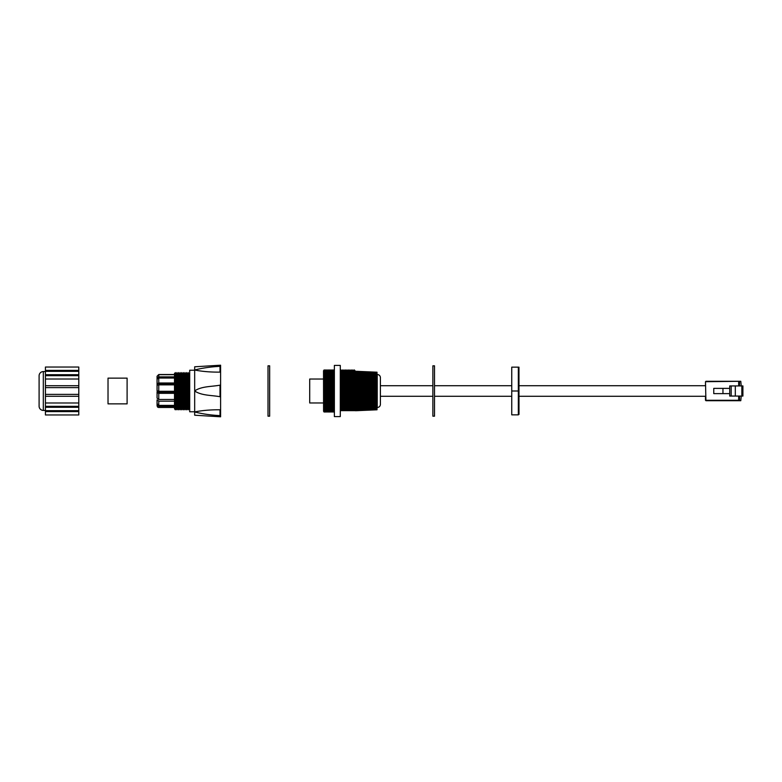 <?xml version="1.0" encoding="UTF-8"?>
<svg xmlns="http://www.w3.org/2000/svg" width="782" height="782" viewBox="0 0 782 782"><rect width="100%" height="100%" fill="white"/><g stroke="black" fill="none" stroke-linecap="round" stroke-linejoin="round"><path stroke-width="1.17" d="M127.104 378.126L127.104 403.874L108.024 403.874L108.024 378.126L127.104 378.126M735.305 396.063L729.723 396.063L729.723 385.937L735.305 385.937L735.305 396.063L741.844 396.063L741.844 385.937L735.305 385.937M741.844 385.937L742.9 385.937L742.9 396.063L741.844 396.063M729.723 393.62L722.959 393.62L722.959 388.38L713.761 388.38L713.761 393.62L722.959 393.62M729.723 388.38L722.959 388.38M741.209 396.063L740.789 400.707L705.911 400.707L705.491 381.714L705.491 385.722L518.994 385.722M741.209 385.937L740.789 381.293L739.518 381.293L739.518 385.937L739.518 381.293L705.491 381.714L705.911 400.286L738.677 400.286L738.677 396.063M719.43 400.707L718.58 400.707M518.994 396.279L705.491 396.279L705.491 400.286M705.911 381.293L739.41 381.293M739.41 400.707L738.677 400.286M731.19 396.063L731.19 385.937M739.518 396.063L739.518 400.707L739.518 396.063M45.434 371.577L43.323 371.577A4.223 4.223 0 0 0 39.1 375.8L39.1 378.928M43.323 371.577L43.323 410.423A4.223 4.223 0 0 1 39.1 406.2L39.1 375.8M43.323 410.423L45.434 410.423M45.434 410.658L45.434 407.285L78.787 407.285L78.787 410.658L45.434 410.658L45.434 414.959L78.787 414.959L78.787 411.606L45.434 411.606M78.787 402.984L78.787 406.327L45.434 406.327L45.434 402.984L78.787 402.984L78.787 396.279L45.434 396.279L45.434 402.984M45.434 374.715L45.434 371.342L78.787 371.342L78.787 374.715L45.434 374.715L45.434 379.016L78.787 379.016L78.787 375.673L45.434 375.673M45.434 370.394L45.434 367.041L78.787 367.041L78.787 370.394L45.434 370.394L45.434 371.342M45.434 394.382L45.434 387.618L78.787 387.618L78.787 394.382L45.434 394.382L45.434 396.279M78.787 379.016L78.787 385.722L45.434 385.722L45.434 379.016M45.434 406.327L45.434 407.285M45.434 385.722L45.434 387.618M78.787 410.658L78.787 411.606M78.787 370.394L78.787 371.342M78.787 374.715L78.787 375.673M78.787 385.722L78.787 387.618M78.787 394.382L78.787 396.279M78.787 406.327L78.787 407.285M39.1 403.072L39.1 406.2M78.787 370.57L45.434 370.57M78.787 374.901L45.434 374.901M78.787 407.099L45.434 407.099M78.787 411.43L45.434 411.43M434.518 365.82L434.518 416.18L432.876 416.18L432.876 365.82L434.518 365.82M158.756 407.471A1.691 1.691 0 0 1 157.319 406.669L157.065 404.597L158.756 406.278L158.756 407.471L174.503 407.461L158.756 407.471M157.065 401.674L157.065 404.597M174.503 391.88L157.065 391.88L157.319 391M174.503 374.695L158.756 374.695L158.756 376.875L157.065 377.97L157.065 383.424M194.679 411.772L189.703 411.772L189.703 370.228L194.679 370.228M194.679 366.787L220.602 365.204L220.602 416.796L194.679 415.213L194.679 366.787M157.065 376.23L158.756 374.529L174.503 374.529L158.756 374.539L157.065 376.23L157.065 377.941M188.921 373.366L188.921 408.732L188.139 409.817L188.139 372.574L188.188 373.366L188.941 373.366L188.941 408.732L189.703 409.758M188.139 409.817L187.338 408.732L186.536 409.817L186.536 372.574L186.575 373.366L187.338 373.366L187.338 408.732L187.318 373.366L188.1 373.366L188.139 372.574M186.536 409.817L185.735 408.732L184.933 409.817L184.933 372.574L184.972 373.366L185.735 373.366L185.735 408.732L185.715 373.366L186.497 373.366L186.536 372.574M184.933 409.817L184.132 408.732L183.33 409.817L183.33 372.574L183.369 373.366L184.132 373.366L184.132 408.732L184.112 373.366L184.884 373.366L184.933 372.574M182.499 373.366L182.499 408.732L181.727 409.817L181.727 372.574L181.766 373.366L182.529 373.366L182.529 408.732L183.33 409.817M180.896 373.366L180.896 408.732L180.124 409.817L180.124 372.574L180.163 373.366L180.916 373.366L180.916 408.732L181.727 409.817M179.293 373.366L179.293 408.732L178.511 409.817L178.511 372.574L178.56 373.366L179.313 373.366L179.313 408.732L180.124 409.817M178.511 409.817L177.71 408.732L176.908 409.817L176.908 372.574L176.957 373.366L177.71 373.366L177.71 408.732L177.69 373.366L178.472 373.366L178.511 372.574M176.908 409.817L176.106 408.732L175.305 409.817L175.305 372.574L175.354 373.366L176.106 373.366L176.106 408.732L176.087 373.366L176.869 373.366L176.908 372.574M175.305 372.574L175.266 373.366L174.503 373.366L175.305 373.366L174.503 373.366L174.503 408.732L175.305 409.817M179.313 373.366L180.075 373.366L180.124 372.574M180.916 373.366L181.678 373.366L181.727 372.574M182.529 373.366L183.281 373.366L183.33 372.574M189.703 373.366L188.941 373.366L189.703 373.366M174.503 378.048L158.756 378.048L158.756 383.004L174.503 383.004M158.756 383.004L157.065 383.708L157.065 380.326M157.065 383.356L157.065 379.182L158.756 378.048M158.756 376.875L174.503 376.875M157.065 378.058L157.065 376.328L158.756 374.695M174.503 383.708L157.065 383.708L157.065 385.233M157.065 404.03L157.065 405.672M174.503 406.278L158.756 406.278M174.503 401.166L158.756 401.166L158.756 405.389L174.503 405.389M158.756 405.389L157.065 403.649L157.065 399.876L158.756 401.166M157.065 401.87L157.065 399.876M174.503 393.326L158.756 393.326L158.756 399.465L174.503 399.465M158.756 399.465L157.065 398.126L157.065 392.779L158.756 393.326M174.503 392.222L157.065 392.222L157.065 392.779M194.679 369.974C202.528 367.999 210.964 366.787 220.016 366.347L220.016 372.115C210.945 372.232 202.509 371.538 194.679 370.033M194.679 390.883C201.854 386.103 211.639 386.758 220.016 385.155L220.016 396.728C211.648 395.135 201.805 395.77 194.679 391M194.679 411.909C202.528 410.384 210.964 409.68 220.016 409.807L220.016 415.613C210.945 415.174 202.509 413.952 194.679 411.967M174.503 384.861L158.756 384.861L158.756 391.274L174.503 391.274M158.756 391.274L157.065 390.697L157.065 385.203L158.756 384.861M377.012 384.92L377.012 397.08M377.012 383.845L377.012 384.9L355.487 384.607M377.012 382.799L377.012 383.815L355.487 383.463M377.012 381.782L377.012 382.75L355.487 382.349M377.012 380.795L377.012 381.724L355.487 381.274M377.012 379.857L377.012 380.736L355.487 380.228M377.012 378.957L377.012 379.778L355.487 379.221M377.012 378.117L377.012 378.869L355.487 378.263M377.012 377.315L377.012 377.999L355.487 377.354M377.012 376.572L377.012 377.178L355.487 376.494M377.012 375.888L377.012 376.416L355.487 375.692M377.012 375.262L355.487 374.949M377.012 374.695L355.487 374.265M377.012 374.197L377.227 374.49A3.167 3.167 0 0 1 380.394 377.657L380.394 404.343A3.167 3.167 0 0 1 377.227 407.51L377.012 408.605M377.012 373.757L355.487 373.102M377.012 373.395L355.487 372.623M377.012 373.092L355.487 372.203M377.012 372.779L355.487 371.87M377.012 372.525L355.487 371.606M377.012 372.349L355.487 371.411M377.012 372.242L355.487 371.303M355.487 410.697L377.012 409.758M355.487 409.377L377.012 408.243M355.487 408.898L377.012 407.803M355.487 406.376L377.012 405.614L377.012 407.305M355.487 407.735L377.012 406.933L377.012 406.112M355.487 407.08L374.666 406.376M355.487 405.614L377.012 404.89L377.012 405.428M355.487 404.793L377.012 404.099L377.012 404.685M355.487 403.913L377.012 403.268L377.012 403.883M355.487 402.984L377.012 402.388L377.012 403.043M355.487 402.007L377.012 401.459L377.012 402.144M355.487 400.99L377.012 400.492L377.012 401.205M355.487 399.934L377.012 399.485L377.012 400.218M355.487 398.84L377.012 398.439L377.012 399.201M355.487 397.715L377.012 397.373L377.012 398.155M377.012 396.279L355.487 396.562M377.012 395.164L355.487 395.389M377.012 394.03L355.487 394.206M377.012 392.887L355.487 393.004M377.012 391.733L355.487 391.792M355.487 391.42L377.012 391.42M355.487 390.58L377.012 390.58M323.572 411.264L323.523 370.736L323.572 411.264L324.217 412.134L324.217 369.866L324.911 370.736L324.921 411.264L324.911 370.736L325.576 369.866L326.27 370.736L326.28 411.264L326.27 370.736L326.925 369.866L327.619 370.736L327.629 411.264L327.619 370.736L328.274 369.866L328.968 370.736L328.978 411.264L328.968 370.736L329.623 369.866L330.327 370.736L330.327 411.264L330.972 412.134L330.972 369.866L331.666 370.736L331.676 411.264L331.666 370.736L332.33 369.866L333.024 370.736L333.034 411.264L333.024 370.736L333.679 369.866L334.373 370.736M330.317 370.736L330.317 411.264L329.623 412.134L328.978 411.264L328.274 412.134L327.629 411.264L326.925 412.134L326.28 411.264L325.576 412.134L324.921 411.264L324.217 412.134M323.572 370.736L324.217 369.866M325.576 412.134L325.576 369.866M326.925 412.134L326.925 369.866M328.274 412.134L328.274 369.866M329.623 412.134L329.623 369.866M334.373 411.264L333.679 412.134L333.034 411.264L332.33 412.134L331.676 411.264L330.972 412.134M330.327 370.736L330.972 369.866M332.33 412.134L332.33 369.866M333.679 412.134L333.679 369.866M340.287 365.419L340.287 416.581L334.373 416.581L334.373 365.419L340.287 365.419M354.305 410.638L353.562 410.638L353.591 370.736L354.305 369.925L354.305 410.638L355.487 410.638L355.038 370.736L354.305 369.925M351.353 369.925L351.353 410.638L350.6 410.638L350.639 370.736L351.353 369.925L352.076 370.736L352.076 410.638L352.115 370.736L352.829 369.925L352.829 410.638L353.562 410.638L353.562 370.736L352.829 369.925M349.877 410.638L349.124 410.638L349.163 370.736L349.877 369.925L349.877 410.638L350.6 410.638L350.6 370.736L349.877 369.925M348.401 410.638L347.648 410.638L347.687 370.736L348.401 369.925L348.401 410.638L349.124 410.638L349.124 370.736L348.401 369.925M343.963 369.925L343.963 410.638L343.21 410.638L343.249 370.736L343.963 369.925L344.696 370.736L344.696 410.638L344.725 370.736L345.439 369.925L346.172 370.736L346.201 410.638L346.201 370.736L346.915 369.925L346.915 410.638L347.648 410.638L347.648 370.736L346.915 369.925M342.487 410.638L341.734 410.638L341.773 370.736L342.487 369.925L342.487 410.638L343.21 410.638L343.21 370.736L342.487 369.925M341.011 410.638L340.287 410.638L340.297 370.736L341.011 369.925L341.011 410.638L341.734 410.638L341.734 370.736L341.011 369.925M377.012 390.267L355.487 390.208M377.012 389.113L355.487 388.996M377.012 387.97L355.487 387.794M377.012 386.836L355.487 386.611M377.012 385.722L355.487 385.438M377.012 384.627L355.487 384.285M377.012 383.561L355.487 383.16M377.012 382.515L355.487 382.066M377.012 381.508L355.487 381.01M377.012 380.541L355.487 379.993M377.012 379.612L355.487 379.016M377.012 378.732L355.487 378.087M377.012 377.892L355.487 377.207M377.012 377.11L355.487 376.386M377.012 376.386L355.487 375.624M374.666 375.624L355.487 374.92M355.038 370.736L355.487 410.638M355.487 406.308L377.012 405.614M355.487 405.506L377.012 404.89M355.487 404.646L377.012 404.099M355.487 403.737L377.012 403.268M355.487 402.779L377.012 402.388M355.487 401.772L377.012 401.459M355.487 400.726L377.012 400.492M355.487 399.651L377.012 399.485M355.487 398.537L377.012 398.439M355.487 397.393L377.012 397.373M343.963 410.638L346.915 410.638M345.439 369.925L345.439 410.638M351.353 410.638L352.829 410.638M380.394 385.722L380.394 396.279L380.394 385.722L432.876 385.722M323.523 402.974L309.711 402.974L309.711 379.026L323.523 379.026M518.339 391L511.751 391L511.751 367.149L518.339 367.149L518.339 414.851L518.994 414.392L518.955 367.149M518.339 414.851L511.751 414.851L511.751 391M511.751 385.722L434.518 385.722M511.751 396.279L434.518 396.279M432.876 396.279L380.394 396.279M269.663 365.82L269.663 416.18L268.011 416.18L268.011 365.82L269.663 365.82M738.677 385.937L738.677 381.714M377.227 407.51L377.227 374.49M355.487 389.368L377.012 389.426M355.487 388.155L377.012 388.273M355.487 386.963L377.012 387.139M355.487 385.77L377.012 386.005M355.487 373.649L377.012 374.47M355.487 371.264L377.012 372.203M377.012 409.797L355.487 410.736M355.487 410.589L377.012 409.651M355.487 410.394L377.012 409.475M355.487 410.13L377.012 409.221M355.487 409.797L377.012 408.898M355.487 408.351L377.012 407.53M355.487 407.051L377.012 406.288M355.487 396.23L377.012 395.995M355.487 395.037L377.012 394.861M355.487 393.845L377.012 393.727M355.487 392.632L377.012 392.574"/></g></svg>
